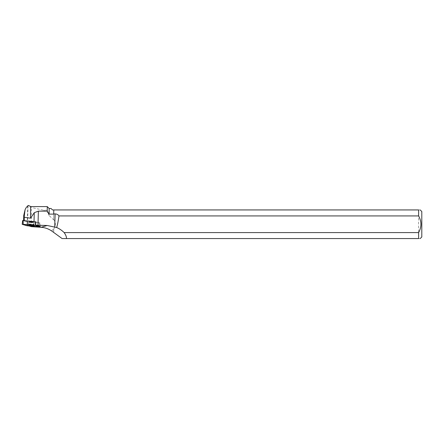 <?xml version="1.0" encoding="UTF-8"?>
<svg xmlns="http://www.w3.org/2000/svg" width="444" height="444" viewBox="0 0 444 444"><rect width="100%" height="100%" fill="white"/><g stroke="black" fill="none" stroke-linecap="round" stroke-linejoin="round"><path stroke-width="0.33" stroke-dasharray="2.22 1.67" d="M30.07 221.628L29.121 221.761L31.341 222.011L33.572 221.883L30.07 221.628M35.426 221.695L39.572 223.104L27.367 221.961L22.65 220.557M23.593 220.585L24.281 220.646M47.258 206.599L47.258 210.234L43.562 210.234L31.452 207.459L29.737 205.994M53.674 219.852L53.791 209.94L53.674 219.852L49.14 215.568L49.14 208.486M49.14 215.568L47.763 212.576L47.258 210.234M53.674 209.94L52.509 209.94L51.049 208.486M31.346 221.634L29.121 221.761L31.341 222.017L33.572 221.883L31.346 221.634M27.695 206.133L27.267 221.828L23.588 220.718M27.267 221.828A6.682 0.577 1.6 0 1 27.567 221.983L39.572 223.104L39.266 226.895M40.232 226.496L40.054 223.099L39.572 223.104L39.294 226.529L40.26 226.512L40.043 223.088L35.503 221.723A6.682 0.577 1.6 0 1 34.016 221.606L24.281 220.696M53.674 232.095L53.674 228.66L53.791 232.201M53.791 209.94L418.62 209.94L418.62 238.567L62.099 238.567M53.791 219.608C55.9 222.705 55.9 225.802 53.791 228.899M27.567 221.983L27.484 225.424L39.294 226.529M27.484 225.424A6.682 0.577 1.6 0 1 27.461 225.458L29.049 225.935M51.676 230.969L53.674 228.66M43.562 210.234L47.763 212.576M421.8 211.544L421.8 236.963M418.62 238.567C420.684 238.567 420.684 238.567 418.62 238.567M418.62 209.94C420.679 209.94 420.679 209.94 418.62 209.94M31.252 225.491L28.238 225.147L34.266 225.308L31.252 225.491M31.452 226.662L31.452 207.459M28 205.766L27.461 225.458M27.262 221.945L26.845 225.719M27.062 225.752L27.367 221.961M32.973 225.18L28.272 224.842L31.269 224.664L34.249 225.003L32.973 225.18M32.928 224.93L34.166 224.742L31.274 224.425L28.366 224.586L32.928 224.93M32.601 222.655L29.099 222.4L32.601 222.655M31.269 224.775L34.255 224.597L28.288 224.431L31.269 224.775M31.335 221.872L29.11 222.006L33.566 222.128L31.335 221.872M31.28 224.02L28.383 224.176L31.269 224.52L34.171 224.337L31.28 224.02M40.26 226.512L40.282 226.878M28.238 225.147L29.121 221.761L28.227 225.508M34.266 225.308L33.572 221.883L34.255 225.674M28.022 205.616L27.5 224.847"/><path stroke-width="0.67" d="M22.233 224.292L22.633 220.546L23.116 220.54L35.426 221.695L35.642 225.469L22.228 224.325L27.062 225.752L39.266 226.895L40.254 226.862L35.642 225.469M29.515 225.336L34.255 225.674L29.515 225.336M24.281 220.646L24.237 216.422L25.064 209.812C25.846 207.925 26.723 206.704 27.695 206.133L28.022 205.611M23.593 220.585L23.732 215.462L24.237 216.422M34.255 212.704L38.378 211.144L47.258 211.144L47.258 206.599L30.531 206.599L30.531 218.193L34.255 212.704L34.016 221.556M30.531 206.599L29.737 205.994L28.011 205.444L28 205.766M30.531 218.193L24.37 217.266M47.258 211.144L49.14 214.113L53.674 214.113L53.791 209.94L53.674 214.113M53.674 209.94L52.509 209.94L51.049 208.486L49.14 208.486L49.14 214.113M38.378 211.144L37.99 225.241L47.186 225.491L56.677 227.522A77.472 6.682 91.6 0 0 58.991 215.923L418.62 215.923L418.62 209.94L53.791 209.94M47.186 225.491L41.081 227.289C44.888 227.556 48.418 228.782 51.676 230.969L62.099 238.567L66.434 238.567C66.628 237.007 65.862 235.009 64.141 232.584A24.975 24.048 163.6 0 0 56.677 227.522M53.791 213.908L55.1 213.908C56.832 213.98 58.131 214.652 58.991 215.923M23.732 215.462L25.064 209.812M37.99 225.241A6.682 0.577 1.6 0 1 35.77 225.147L35.503 221.723M40.254 226.862L40.232 226.496L35.77 225.147M29.049 225.935L31.452 226.662L41.081 227.289M66.434 238.567L418.62 238.567L418.62 232.584L64.141 232.584M420.196 238.567L421.8 236.963L421.8 211.544L420.196 209.94M418.62 238.567C420.684 238.567 420.684 238.567 418.62 238.567M418.62 209.94C420.679 209.94 420.679 209.94 418.62 209.94M418.62 215.923C421.683 221.478 421.683 227.028 418.62 232.584M26.845 225.719L40.254 226.862L35.642 225.469L23.216 224.292L22.228 224.325L26.845 225.719M23.116 220.54L23.216 224.292M35.426 225.435L35.326 221.678M55.1 213.908L54.745 226.84M22.633 220.546L22.2 224.309M49.14 208.486L47.258 206.599"/></g></svg>
